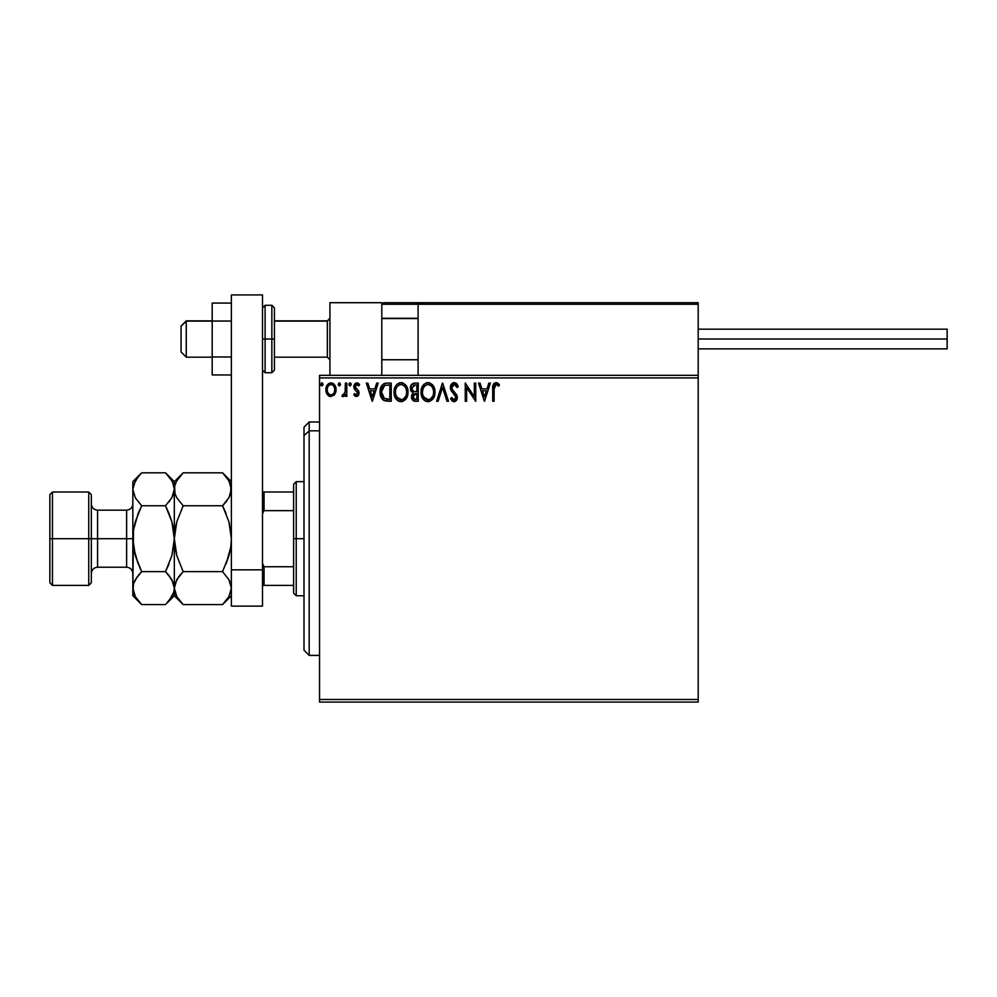 <?xml version="1.0" encoding="UTF-8"?>
<svg xmlns="http://www.w3.org/2000/svg" width="997" height="997" viewBox="0 0 997 997"><rect width="100%" height="100%" fill="white"/><g stroke="black" fill="none" stroke-linecap="round" stroke-linejoin="round"><path stroke-width="1.5" d="M319.563 702.075L698.187 702.075L319.563 702.075L319.563 377.913L698.187 377.913L698.187 699.483L319.563 699.483L319.563 702.075M698.187 375.321L319.563 375.321L319.563 699.483L698.187 699.483L698.187 702.075L698.187 377.913L319.563 377.913L319.563 375.321L698.187 375.321L698.187 377.913L698.187 302.702L698.187 375.321M334.73 394.401L336.014 388.506L333.21 383.496L330.954 382.86L328.711 383.496L326.131 387.347L326.592 393.329L329.833 396.445L334.007 395.286L336.089 389.69C336.114 385.926 334.406 383.646 330.954 382.86C327.515 383.658 325.807 385.926 325.845 389.69L327.203 394.413L330.954 396.594L335.054 393.865M345.398 383.097L346.794 383.097L345.398 383.097L345.074 392.556L341.896 396.145L343.791 396.382L345.398 394.413L345.398 396.357L346.794 396.357L346.794 383.097L346.794 396.357L346.794 383.097L345.398 383.097L345.174 392.108L341.896 396.145L342.968 396.594L345.398 394.413L345.398 396.357L346.794 396.357L345.398 396.357M356.465 396.594L358.496 395.435L359.094 392.594L358.347 390.537L355.493 387.895L355.268 385.876L356.876 384.493L358.795 385.889L359.593 384.655L356.714 382.86L354.845 383.695L353.81 386.026L354.396 389.029L357.711 392.868L356.689 394.924L354.583 393.566L353.773 394.712L354.92 395.971L356.465 396.594L359.119 393.117L358.671 391.073L355.169 386.624L356.876 384.493L358.795 385.889L359.593 384.655L356.714 382.86L353.773 386.699L354.234 388.743L357.724 393.179L356.378 394.962L354.583 393.566L353.773 394.712L356.465 396.594M386.624 383.097L383.895 383.658L381.602 385.814L380.119 393.204L380.929 396.881L383.11 399.934L388.494 401.255L391.248 401.255L391.248 383.097L387.023 383.097C382.175 383.758 379.857 386.699 380.069 391.946C379.857 395.672 381.228 398.551 384.169 400.595L391.248 401.255L391.248 383.097L391.248 401.255L388.494 401.255M414.141 383.122L418.242 383.097L413.68 383.197L410.914 385.515L410.49 389.69L413.194 392.893L411.587 395.659L411.736 398.488L413.531 400.869L418.242 401.255L418.242 383.097L418.242 401.255L418.242 383.097L414.615 383.097C411.773 383.533 410.34 385.253 410.328 388.244L413.194 392.893L411.487 396.756C411.512 399.61 412.908 401.106 415.674 401.255L418.242 401.255L415.674 401.255M438.144 401.255L436.624 401.255L442.444 383.097L436.624 401.255L438.144 401.255L442.556 387.472L446.98 401.255L448.5 401.255L442.68 383.097L448.5 401.255L442.68 383.097L436.624 401.255L438.144 401.255L442.556 387.472L446.98 401.255L448.5 401.255L446.98 401.255M474.323 383.097L474.323 396.607L465.25 383.097L465.25 401.255L466.646 401.255L466.646 387.708L475.731 401.255L475.731 383.097L474.323 383.097L475.731 383.097L474.323 383.097L474.323 396.607L465.25 383.097L465.25 401.255L466.646 401.255L466.646 387.708L475.731 401.255L475.731 383.097L475.432 401.255M494.113 389.166L495.123 384.83L496.755 384.643L498.749 386.126L499.46 384.73L495.783 382.636L493.079 384.967L492.717 401.255L494.113 401.255L494.113 389.166L496.045 384.493L498.749 386.126L499.46 384.73L496.032 382.636C493.266 383.571 492.157 385.689 492.717 388.992L492.717 401.255L494.113 401.255L494.113 389.166M488.866 383.097L490.387 383.097L484.567 401.255L490.387 383.097L488.866 383.097L486.997 388.917L481.9 388.917L480.043 383.097L478.523 383.097L484.33 401.255L490.387 383.097L488.866 383.097L486.997 388.917L481.9 388.917L480.043 383.097L478.523 383.097L484.33 401.255L478.523 383.097L480.043 383.097M454.196 382.636L451.329 384.294L450.357 387.546L451.255 390.774L455.891 396.918L454.52 399.809L453.274 399.623L451.678 397.529L450.594 398.638L451.94 400.694L454.096 401.716L456.564 400.296L457.299 396.756L452.214 389.353L451.915 386.475L454.296 384.493L457.137 387.521L458.271 386.599L456.277 383.409L454.196 382.636C451.653 383.184 450.382 384.817 450.357 387.546L455.941 397.554L454.109 399.847L451.678 397.529L450.594 398.638L454.096 401.716L457.336 397.479L456.626 394.712L452.214 389.353L451.753 387.571L454.296 384.493L457.137 387.521L458.271 386.599L454.196 382.636M434.991 392.095L434.069 387.322L432.312 384.605L429.607 382.86L426.38 382.86L423.675 384.643L421.93 387.397L421.419 395.448L424.984 400.819L429.707 401.467L433.371 398.351L434.991 392.095C435.066 386.923 432.723 383.77 427.987 382.636C423.264 383.808 420.946 386.998 421.033 392.182C420.946 397.417 423.301 400.595 428.099 401.716C432.798 400.482 435.103 397.267 434.991 392.095L434.979 392.905M407.997 392.095L407.075 387.322L405.318 384.605L402.601 382.86L399.386 382.86L396.681 384.643L394.937 387.397L394.413 395.448L397.977 400.819L402.713 401.467L406.377 398.351L407.997 392.095C408.06 386.923 405.729 383.77 400.993 382.636C396.27 383.808 393.94 386.998 394.039 392.182C393.94 397.417 396.295 400.595 401.106 401.716C405.804 400.482 408.097 397.267 407.997 392.095M376.692 383.097L378.212 383.097L372.392 401.255L378.212 383.097L376.692 383.097L374.822 388.917L369.725 388.917L367.856 383.097L366.335 383.097L372.155 401.255L378.212 383.097L376.692 383.097L374.822 388.917L369.725 388.917L367.856 383.097L366.335 383.097L372.155 401.255L366.335 383.097L367.856 383.097M350.047 385.889L348.888 384.381L350.047 382.86L351.206 384.381L350.919 383.371L349.785 382.898L348.9 384.107L349.174 385.378L350.545 385.752L351.206 384.381L350.047 385.889L351.206 384.381L350.047 382.86L348.888 384.381L350.047 385.889L348.888 384.368M340.5 384.381L339.84 383.01L338.843 383.01L338.469 385.378L339.603 385.851L340.438 384.904L339.341 385.889L340.5 384.381L339.341 385.889L338.182 384.381L339.341 385.889L338.182 384.381L339.341 382.86L338.182 384.381L339.341 382.86L340.5 384.381L339.204 382.873M323.053 384.381L322.392 383.01L321.383 383.01L321.009 385.378L322.143 385.851L322.978 384.904L321.881 385.889L323.053 384.381L321.881 385.889L320.722 384.381L321.881 385.889L320.722 384.381L321.881 382.86L320.722 384.381L321.881 382.86L323.053 384.381L321.757 382.873M494.113 401.255L492.717 401.255M492.717 388.12L492.755 387.235M492.755 387.148L492.83 386.263M493.079 384.967L494.126 383.309M496.556 382.674L497.977 383.284M497.727 385.266L498.749 386.126L499.46 384.73L498.762 383.957M496.967 384.755L495.87 384.506M494.462 385.702L494.188 386.923M494.176 387.06L494.138 387.771M484.455 396.868L482.498 390.774L486.411 390.774L484.455 396.868L482.498 390.774L486.411 390.774L484.455 396.868M466.646 401.255L465.25 401.255L465.574 383.097M455.305 382.836L455.965 383.184M457.125 384.368L457.959 385.864M457.972 385.901L458.271 386.599L456.913 387.01M454.831 384.58L453.747 384.568M453.211 384.78L452.526 385.341M451.791 387.023L451.865 388.494M451.753 387.571L452.538 389.889M453.884 391.572L454.52 392.245M456.626 394.712L456.938 395.373M457.299 398.214L457.162 398.937M457.149 398.962L456.564 400.296M455.504 401.317L454.831 401.617M453.473 401.641L451.604 400.283M450.594 398.638L451.89 397.915M451.678 397.529L453.274 399.623M455.841 398.364L455.891 396.931M455.455 395.747L454.682 394.737M455.093 395.211L452.788 392.793M452.227 392.145L451.728 391.485M450.881 390.014L450.42 388.381M450.893 385.029L451.865 383.633M452.563 383.085L453.76 382.661M457.635 385.216L456.813 383.957M451.94 400.694L452.912 401.43M434.966 392.93L434.904 393.703M434.181 396.669L433.82 397.529M426.467 401.492L425.557 401.143M424.984 400.819L424.199 400.221M423.7 399.735L422.703 398.451M421.943 397.005L421.37 395.261M421.12 390.537L421.245 389.677M421.644 388.145L421.943 387.384M422.716 385.914L423.152 385.291M423.675 384.643L424.448 383.907M426.392 382.86L427.152 382.686M428.822 382.686L429.607 382.86M432.81 385.191L433.309 385.889M433.508 386.213L434.069 387.297M434.231 387.708L434.605 388.867M421.033 392.182L421.058 393.005M427.713 384.506L428.037 384.493C431.813 385.428 433.67 387.97 433.595 392.095L433.533 390.824L433.595 392.095C433.683 396.258 431.826 398.85 428.037 399.847C424.236 398.887 422.367 396.332 422.429 392.182L422.441 392.843L422.429 392.182C422.342 387.995 424.211 385.428 428.037 384.493L430.019 384.954L428.037 384.493M431.502 386.113L432.349 387.272M432.274 387.135L433.396 389.939M432.885 395.959L430.505 399.049M422.504 393.491L422.441 392.843M423.762 397.192L428.698 399.797L424.759 398.414L422.74 394.787M424.822 385.827L423.463 387.634M422.74 389.565L422.429 392.182L423.139 388.319L425.096 385.59M430.766 385.44L431.477 386.101M428.947 399.747L429.695 399.498M431.676 397.99L432.561 396.669M433.533 393.416L433.296 394.712M415.226 401.243L414.042 401.056M412.521 400.046L412.048 399.298M411.724 398.439L411.549 397.653M411.587 395.659L411.886 394.613M411.537 391.759L411.026 391.061M410.752 390.475L410.49 389.69M410.34 387.783L410.415 387.123M410.577 386.375L410.914 385.527M410.988 385.365L411.387 384.717M412.297 390.276L411.96 386.898L411.724 388.244L415.25 384.954L416.846 384.954L416.846 391.709L413.917 391.497L416.135 391.709L413.917 391.497L411.798 389.067M415.138 399.386L412.883 396.719L413.007 397.753L412.883 396.719L416.135 393.566L414.839 393.69L416.846 393.566L416.846 399.386L414.204 399.186M413.219 395.086L413.718 394.313M413.344 385.253L414.191 385.029M413.493 398.675L413.007 397.753M416.135 393.566L416.846 393.566L416.846 399.386L415.4 399.386M407.972 392.93L407.898 393.728M407.611 395.348L407.424 396.008M407.187 396.669L406.813 397.529M405.916 399.024L405.38 399.685M399.461 401.492L397.205 400.221M396.706 399.735L395.722 398.476M394.376 395.273L394.127 393.84M394.064 391.36L394.039 392.182M394.127 390.55L394.251 389.677M395.709 385.926L396.145 385.291M396.681 384.643L397.454 383.907M399.398 382.86L400.158 382.686M401.828 382.686L402.614 382.86M405.816 385.191L406.29 385.864M407.237 387.708L407.599 388.855M396.158 388.307L396.457 387.634M400.707 384.506L401.043 384.493C404.819 385.428 406.664 387.97 406.602 392.095L406.539 390.824L406.602 392.095C406.689 396.258 404.832 398.85 401.043 399.847C397.23 398.887 395.36 396.332 395.435 392.182L395.448 392.843L395.435 392.182C395.335 387.995 397.217 385.428 401.043 384.493L401.691 384.53L401.043 384.493M395.51 393.491L395.448 392.843M396.769 397.192L401.704 399.797L397.753 398.414L395.747 394.787M399.124 384.929L399.747 384.692M395.734 389.565L396.145 388.319M406.39 389.939L406.527 390.799M403.773 385.44L405.355 387.272M401.953 399.747L402.701 399.498M402.938 399.386L401.704 399.797M405.891 395.959L403.511 399.049M406.527 393.416L406.302 394.712M386.3 401.143L385.652 401.043M384.431 400.707L383.11 399.934M383.509 400.221L382.786 399.66M381.49 398.015L380.729 396.332M380.68 396.195L380.48 395.485M380.455 395.398L380.268 394.488M380.069 391.946L380.468 395.448M380.094 391.148L380.144 390.363M380.256 389.553L380.418 388.768M381.215 386.512L381.589 385.827M381.614 385.802L382.063 385.166M385.428 383.209L386.225 383.122M384.456 398.65L381.465 391.946L384.605 385.415L389.839 384.954L389.839 399.386L383.833 398.239M381.926 388.718L381.714 389.515M382.761 386.998L383.608 386.051M384.83 385.328L385.515 385.154M387.908 399.373L386.898 399.298M381.465 391.946L381.664 389.777L381.465 391.946M381.627 393.989L381.502 392.968M382.163 395.896L381.851 394.986M382.649 396.868L382.187 395.959M382.312 387.771L381.664 389.777M372.28 396.868L370.323 390.774L374.224 390.774L372.28 396.868L370.323 390.774L374.224 390.774L372.28 396.868M353.773 394.712L354.583 393.566L355.331 394.476M354.583 393.566L356.689 394.924M356.091 394.924L357.724 393.179L356.39 390.911M356.378 394.962L357.724 393.179L357.387 391.971M357.649 393.765L357.711 392.868M354.234 388.743L353.785 386.35M357.425 382.948L358.372 383.371M358.397 383.384L359.107 384.007M359.593 384.655L358.434 385.39M358.795 385.889L356.502 384.543M355.605 385.203L355.58 388.02M355.169 386.624L358.671 391.073L359.119 393.117M355.593 388.02L356.178 388.643M355.493 387.895L356.988 389.254M348.888 384.381L350.047 382.86L349.174 383.384M342.395 396.457L342.569 394.725L343.641 394.862M342.569 394.725L343.192 394.962M344.339 394.264L345.174 392.108M345.311 390.974L345.373 389.229M345.386 388.693L345.398 387.559L345.386 388.693M329.932 396.47L328.798 395.996M328.711 395.946L327.913 395.286M326.617 393.391L326.193 392.27M326.169 392.17L325.919 390.924M326.343 386.699L327.091 385.191M333.659 383.808L336.064 389.104M336.064 390.313L335.765 392.157M335.092 393.803L335.441 393.08M336.014 388.506L335.79 387.347M326.355 386.674L326.131 387.347M328.349 385.926L330.082 384.63M334.68 389.677L334.481 387.933L334.68 389.677C334.743 392.494 333.509 394.264 330.967 394.962C328.424 394.264 327.178 392.494 327.24 389.677L327.29 390.587L327.24 389.677C327.178 386.873 328.412 385.141 330.967 384.493C333.509 385.141 334.755 386.873 334.68 389.677L334.668 390.126M330.082 394.824L328.063 392.992M327.44 391.447L327.29 390.575M327.452 387.933L328.113 386.3M331.839 384.618L333.434 385.739M332.063 394.737L331.415 394.924M429.944 399.386L428.698 399.797M415.25 384.954L416.846 384.954L416.846 391.709L416.135 391.709M401.367 384.506L402.327 384.68M405.879 388.282L406.302 389.515M388.344 384.954L389.839 384.954L389.839 399.386L388.93 399.386M384.019 398.376L382.935 397.292M329.297 385.004L330.094 384.618M333.821 386.3L334.481 387.933M334.481 391.447L334.269 392.133M329.932 302.702L381.801 302.702L329.932 302.702L329.932 375.321L329.932 302.702M381.801 375.321L381.801 302.702L381.801 375.321M646.318 302.702L698.187 302.702L646.318 302.702M181.068 351.966L181.068 326.231L186.265 320.86L212.199 321.121L186.265 321.121L181.068 326.231L181.068 351.978L186.265 357.163L186.265 321.121L186.265 357.163L212.199 357.163M329.932 318.566L327.34 321.121L327.34 357.163L327.34 321.121L274.437 321.121L327.34 321.121L329.932 318.566M418.104 318.566L381.801 318.566L418.104 318.566M382.25 303.163L381.801 304.259L418.104 304.259L418.104 375.321L418.104 304.259L698.187 304.259L696.629 302.702L419.662 302.702L696.629 302.702L698.187 304.259L418.104 304.259L419.662 302.702L418.229 303.661M697.738 303.163L698.187 304.259M383.359 302.702L471.531 302.702L383.359 302.702M493.316 302.702L502.65 302.702L493.316 302.702M381.801 304.259L418.104 304.259M698.187 339.005L947.15 339.005L947.15 329.16L947.15 339.005L698.187 339.005M947.15 348.863L947.15 339.005L947.15 348.863L698.187 348.863M231.379 356.976L212.199 356.976L212.199 321.046L231.379 321.046L212.199 321.046L212.199 303.076L231.379 303.076L212.199 303.076L212.199 356.976L231.379 356.976M212.199 374.947L231.379 374.947L212.199 374.947L212.199 356.976L212.199 374.947M231.379 606.126L231.379 294.925L262.51 294.925L262.51 569.823L262.51 294.925L231.379 294.925L231.379 569.823L262.51 569.823L231.379 569.823L231.379 606.126L262.51 606.126L262.51 569.823L262.51 606.126L231.379 606.126M262.51 370.124L265.102 372.728L265.102 339.005L265.102 372.728L271.845 372.728L274.437 370.124L274.437 339.005L271.845 339.005L271.845 372.728L271.845 339.005L262.51 339.005L265.102 339.005L265.102 305.294L265.102 339.005L274.437 339.005L274.437 307.886L271.845 305.294L271.845 339.005L271.845 305.294L265.102 305.294L262.51 307.886M274.437 370.124L274.437 308.484M309.182 430.841L309.182 421.993L309.182 430.841L319.563 430.841L309.182 430.841L309.182 655.403L309.182 430.841L303.998 435.627L309.182 430.841M303.998 427.177L303.998 435.627L303.998 427.177L309.182 421.993L319.563 421.993M303.998 650.206L303.998 435.627L303.998 650.206L309.182 655.403L319.563 655.403M293.629 492.02L293.629 538.692L296.221 538.692L296.221 481.638L296.221 538.692L303.998 538.692L296.221 538.692L296.221 595.745L296.221 538.692L293.629 538.692L293.629 484.23L293.629 492.02L262.51 492.02L264.055 492.02L264.055 510.651L293.629 510.651L264.055 510.651L264.055 492.02L293.629 492.02M293.629 566.745L293.629 538.692L293.629 593.153L293.629 566.745L264.055 566.745L262.51 563.592L264.055 566.745L264.055 585.376L293.629 585.376L264.055 585.376L264.055 566.745L293.629 566.745M262.51 513.804L264.055 510.651L262.51 513.804M262.51 585.376L264.055 585.376L262.51 585.376M49.85 582.784L52.442 585.376L52.442 538.692L52.442 585.376L88.745 585.376L91.338 582.784L91.338 538.692L88.745 538.692L88.745 585.376L88.745 538.692L52.442 538.692L52.442 492.02L52.442 538.692L49.85 538.692L49.85 582.784L49.85 494.612L49.85 538.692L88.745 538.692L88.745 492.02L88.745 538.692L91.338 538.692L91.338 494.612L91.338 538.692L97.569 538.692L97.569 567.218C93.793 567.592 91.712 569.673 91.338 573.449M132.838 587.869L132.838 595.745L133.473 583.843L135.293 579.643L141.661 571.642L135.293 555.641L132.838 538.692L126.619 538.692L126.619 510.165L97.569 510.165L97.569 538.692L126.619 538.692L126.619 567.218L126.619 538.692L132.838 538.692L132.838 481.638L132.838 588.105L133.486 530.092L135.305 521.743L141.661 505.753L135.318 497.802L132.838 489.29L135.293 480.828L140.876 473.612M231.379 489.29L228.924 497.74L222.555 505.753L183.161 505.753L176.818 497.802L174.986 493.615L174.325 489.29L174.961 485.028L176.781 480.828L183.161 472.815L222.555 472.815L228.899 480.778L231.379 489.29L230.756 485.028L230.756 493.552L228.924 497.74L222.555 505.753L226.992 500.693M223.34 473.612L222.555 472.815L183.161 472.815L182.364 473.625M226.107 513.58L222.555 505.753L183.161 505.753L176.805 521.718L174.974 530.13L176.793 521.743L183.161 505.753L176.818 497.802L174.986 493.615L174.325 481.638L174.974 493.59L174.325 489.29L174.961 485.028L176.781 480.828L182.027 473.986M226.095 513.58L222.555 505.753L228.911 521.718L231.379 538.692L230.743 530.13L231.379 538.692L230.756 547.228L228.924 555.653L222.555 571.642L228.899 579.593L231.379 588.105L230.756 583.843L231.379 588.105L228.924 596.567L222.555 604.581L183.161 604.581L222.555 604.581L223.39 603.733M182.301 603.708L176.818 596.617L174.325 588.105L176.781 579.643L183.161 571.642L222.555 571.642L183.161 571.642L179.61 575.556L183.161 571.642L176.805 555.678L174.325 538.692L174.961 547.228L174.325 538.692L176.793 521.743M176.793 555.653L176.531 554.693M228.911 555.665L226.12 563.779L230.743 547.253L228.924 555.653L222.555 571.642L228.899 579.593L231.379 588.105L228.924 596.567L223.677 603.422M229.397 580.516L229.809 581.351M172.73 482.486L174.325 489.29L173.677 484.953L174.325 489.29L173.702 493.552L171.87 497.74L165.502 505.753L171.87 521.755L174.325 538.692L174.325 489.29L174.325 588.105L174.986 592.43L174.325 588.105L174.961 583.843L178.725 576.702M179.61 575.556L183.161 571.642L176.805 555.678L174.974 547.291M174.338 587.869L174.325 595.745L174.325 588.105L174.961 592.368M166.624 603.422L174.325 595.745L183.161 604.581L176.818 596.617L174.986 592.43M175.933 594.91L176.918 596.792M174.961 547.228L174.325 538.692L176.02 524.721M183.161 505.753L182.601 506.9M229.185 522.702L231.379 538.692L230.756 547.228M229.696 552.674L230.743 547.291M222.555 571.642L223.116 570.496M228.911 521.718L222.555 505.753L226.12 501.827M231.379 481.638L222.555 472.815L228.899 480.778L230.731 484.953M229.784 482.486L228.849 480.691M166.287 473.612L171.796 480.691M174.325 588.342L174.325 538.692L173.69 547.303L174.325 538.692L171.87 521.743L173.69 530.092L171.87 521.743L166.723 508.258M169.939 500.693L169.066 501.827M169.278 575.842L173.677 583.781L174.325 588.105L173.69 583.806L174.325 588.105L173.702 592.368L171.87 596.567L166.337 603.733M169.054 563.779L165.502 571.642L171.87 555.653L174.325 538.692L171.87 555.653L165.502 571.642L168.381 565.424M169.054 575.556L165.502 571.642L141.661 571.642L165.502 571.642L171.845 579.593L174.325 588.105L173.702 592.368L169.066 600.643M140.527 473.986L138.109 476.74L141.661 472.815L165.502 472.815L141.661 472.815L132.838 481.638M138.109 476.753L133.473 485.028L132.838 489.29L135.318 497.802L141.661 505.753L138.109 513.605L141.661 505.753L165.502 505.753L141.661 505.753L138.109 513.605L133.486 530.092L132.838 538.692L133.486 530.092L132.838 538.692L133.486 547.291L135.305 555.653L140.452 569.125M137.225 576.702L133.473 583.843L132.838 588.105L133.473 592.368M138.109 563.779L133.486 547.291L135.305 555.653L141.661 571.642L138.109 575.556M140.876 603.783L135.318 596.617L132.838 588.105M134.433 594.91L135.368 596.705M132.838 595.745L141.661 604.581L165.502 604.581L141.661 604.581L135.318 596.617L133.486 592.43M171.87 521.743L169.054 513.605L171.87 521.755M169.054 513.605L165.502 505.753L171.845 497.802L174.325 489.29M183.161 472.815L174.325 481.638L165.502 472.815L171.845 480.778L173.677 484.953M132.838 503.946C132.464 507.722 130.395 509.791 126.619 510.165L126.619 538.692L97.569 538.692L97.569 567.218L126.619 567.218C130.395 567.592 132.464 569.673 132.838 573.449M91.338 503.946C91.712 507.722 93.793 509.791 97.569 510.165L97.569 538.692L91.338 538.692L91.338 582.784M329.932 359.755L327.34 357.163L274.437 357.163M381.801 359.755L418.104 359.755M381.801 318.267L418.104 318.267M329.932 318.267L327.34 320.86L274.437 320.86M212.199 320.86L186.265 320.86L181.068 326.044M698.187 329.16L947.15 329.16M293.629 484.23L296.221 481.638L303.998 481.638M303.998 595.745L296.221 595.745L293.629 593.153M49.85 494.612L52.442 492.02L88.745 492.02L91.338 494.612M222.555 604.581L231.379 595.745"/></g></svg>
